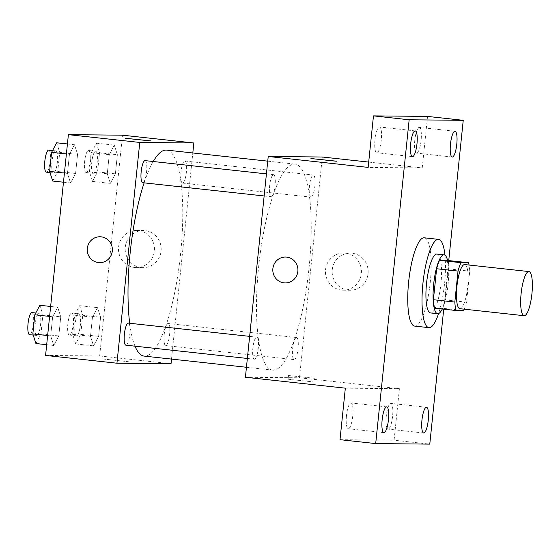 <?xml version="1.0" encoding="UTF-8"?>
<svg xmlns="http://www.w3.org/2000/svg" width="560" height="560" viewBox="0 0 560 560"><rect width="100%" height="100%" fill="white"/><g stroke="black" fill="none" stroke-linecap="round" stroke-linejoin="round"><path stroke-width="0.42" stroke-dasharray="2.8 2.1" d="M464.702 264.558A22.204 5.383 -83.8 0 1 467.67 286.944A22.204 5.383 -83.8 0 1 460.005 308.707M447.146 260.407A28.658 6.951 -83.8 0 1 448.336 268.856L445.137 299.838L466.55 302.176L469.749 271.194A28.658 6.951 -83.8 0 0 469.07 265.034M466.55 302.176A28.658 6.951 -83.8 0 1 464.247 309.176M434.609 308.168L442.204 308.245L463.61 310.583M445.137 299.838A28.658 6.951 -83.8 0 1 442.204 308.245M442.26 309.001A29.603 7.175 96.2 0 0 447.566 260.456M436.954 254.079A29.603 7.175 -83.8 0 1 440.916 283.934A29.603 7.175 -83.8 0 1 430.696 312.949A29.603 7.175 -83.8 0 1 430.528 312.935M448.336 268.856L469.749 271.194M444.955 255.192A44.401 10.766 -83.8 0 1 438.578 313.579M424.291 237.811A44.401 10.766 -83.8 0 1 430.227 282.59A44.401 10.766 -83.8 0 1 414.904 326.102A44.401 10.766 -83.8 0 1 414.645 326.088M443.723 309.162L448.742 260.582M346.465 415.807A12.95 3.143 96.2 0 0 348.215 428.715A12.95 3.143 96.2 0 0 352.772 415.87A12.95 3.143 96.2 0 0 351.029 402.969A12.95 3.143 96.2 0 0 346.465 415.807M386.267 416.199A12.95 3.143 96.2 0 0 388.017 429.107A12.95 3.143 96.2 0 0 392.581 416.262A12.95 3.143 96.2 0 0 390.831 403.361A12.95 3.143 96.2 0 0 386.267 416.199M345.331 388.171L399.413 388.703L394.093 440.223L429.779 444.122M340.011 439.684L394.093 440.223M245.413 377.258L299.495 377.79L399.413 388.703M299.495 377.79L322.308 157.01M368.697 162.078L422.233 167.93L427.553 116.417M348.25 290.15A18.564 18.004 -89.4 0 0 349.972 290.248A18.564 18.004 -89.4 0 0 368.158 271.866A18.564 18.004 -89.4 0 0 350.343 253.127A18.564 18.004 -89.4 0 0 332.185 270.62A18.564 18.004 -89.4 0 0 348.25 290.15M414.792 140.231A12.95 3.143 96.2 0 0 416.535 153.132A12.95 3.143 96.2 0 0 421.099 140.294A12.95 3.143 96.2 0 0 419.349 127.386A12.95 3.143 96.2 0 0 414.792 140.231M374.983 139.839A12.95 3.143 96.2 0 0 376.733 152.74A12.95 3.143 96.2 0 0 381.29 139.902A12.95 3.143 96.2 0 0 379.547 126.994A12.95 3.143 96.2 0 0 374.983 139.839M422.233 167.93L368.144 167.398M273.217 370.167A103.607 25.123 -83.8 0 1 272.608 370.132A103.607 25.123 -83.8 0 1 258.888 264.404A103.607 25.123 -83.8 0 1 295.113 164.143A103.607 25.123 -83.8 0 1 308.973 268.625A103.607 25.123 -83.8 0 1 273.217 370.167M311.017 197.127A11.102 2.695 -83.8 0 1 310.954 197.12A11.102 2.695 -83.8 0 1 309.484 185.794A11.102 2.695 -83.8 0 1 313.369 175.049A11.102 2.695 -83.8 0 1 314.853 186.242A11.102 2.695 -83.8 0 1 311.017 197.127M254.422 359.226A11.102 2.695 -83.8 0 1 254.359 359.219A11.102 2.695 -83.8 0 1 252.889 347.893A11.102 2.695 -83.8 0 1 256.767 337.148A11.102 2.695 -83.8 0 1 258.251 348.348A11.102 2.695 -83.8 0 1 254.422 359.226M271.215 196.735A11.102 2.695 -83.8 0 1 271.152 196.728A11.102 2.695 -83.8 0 1 269.682 185.402A11.102 2.695 -83.8 0 1 273.56 174.657A11.102 2.695 -83.8 0 1 275.044 185.85A11.102 2.695 -83.8 0 1 271.215 196.735M296.506 337.54A11.102 2.695 96.2 0 0 292.677 348.418A11.102 2.695 96.2 0 0 294.161 359.611A11.102 2.695 96.2 0 0 298.046 348.873A11.102 2.695 96.2 0 0 296.576 337.54A11.102 2.695 96.2 0 0 296.506 337.54M288.512 379.281L313.887 381.976L288.512 379.281M288.897 375.571L314.265 378.266L288.897 375.571M336.7 161.203L310.933 158.536M341.544 290.08A18.564 18.004 -89.4 0 0 343.266 290.185A18.564 18.004 -89.4 0 0 361.452 271.803A18.564 18.004 -89.4 0 0 343.637 253.064A18.564 18.004 -89.4 0 0 325.479 270.557A18.564 18.004 -89.4 0 0 341.544 290.08M285.495 257.04L285.495 257.04A12.95 12.558 90.6 0 1 297.927 270.109A12.95 12.558 90.6 0 1 285.243 282.94L285.243 282.94M166.642 150.108A103.607 25.123 -83.8 0 1 180.502 254.59A103.607 25.123 -83.8 0 1 144.746 356.132A103.607 25.123 -83.8 0 1 144.144 356.097M134.995 346.178A103.607 25.123 -83.8 0 1 129.682 323.267M144.13 182.854A103.607 25.123 -83.8 0 1 153.23 161.511M168.042 323.505A11.102 2.695 96.2 0 0 164.213 334.383A11.102 2.695 96.2 0 0 165.697 345.576A11.102 2.695 96.2 0 0 169.575 334.838A11.102 2.695 96.2 0 0 168.105 323.505A11.102 2.695 96.2 0 0 168.042 323.505M145.096 160.622A11.102 2.695 -83.8 0 1 146.58 171.815A11.102 2.695 -83.8 0 1 142.744 182.7M128.303 323.113A11.102 2.695 -83.8 0 1 129.787 334.313A11.102 2.695 -83.8 0 1 125.958 345.191M182.553 183.092A11.102 2.695 -83.8 0 1 182.49 183.085A11.102 2.695 -83.8 0 1 181.02 171.759A11.102 2.695 -83.8 0 1 184.898 161.014A11.102 2.695 -83.8 0 1 186.382 172.214A11.102 2.695 -83.8 0 1 182.553 183.092M171.514 359.086L192.808 152.964M117.369 154.735L114.296 145.131L109.256 154.651L107.275 173.775L110.348 183.372L115.388 173.852L117.369 154.735L114.296 145.131L109.256 154.651L107.275 173.775L110.348 183.372L115.388 173.852L117.369 154.735L99.526 152.782L96.453 143.185L91.413 152.705L89.432 171.822L92.505 181.426L97.545 171.906L99.526 152.782M60.767 316.834L57.701 307.237L52.654 316.757L50.68 335.874L53.746 345.471L58.793 335.951L60.767 316.834L57.701 307.237L52.654 316.757L50.68 335.874L53.746 345.471L58.793 335.951L60.767 316.834L42.924 314.888L39.858 305.284M45.577 355.425L99.659 355.957L122.472 135.184M77.56 154.343L74.494 144.739L69.447 154.259L67.473 173.383L70.539 182.98L75.586 173.46L77.56 154.343L74.494 144.739L69.447 154.259L67.473 173.383L70.539 182.98L75.586 173.46L77.56 154.343L59.717 152.39L56.651 142.793M100.576 317.226L97.503 307.629L92.463 317.149L90.482 336.266L93.555 345.863L98.595 336.343L100.576 317.226L97.503 307.629L92.463 317.149L90.482 336.266L93.555 345.863L98.595 336.343L100.576 317.226L82.733 315.28L79.66 305.676L74.62 315.196L72.646 334.32L75.712 343.917L80.752 334.397L82.733 315.28M99.659 355.957L171.031 363.755M141.274 267.533A18.564 18.004 -89.4 0 0 142.996 267.638A18.564 18.004 -89.4 0 0 161.182 249.256A18.564 18.004 -89.4 0 0 143.367 230.517A18.564 18.004 -89.4 0 0 125.209 248.01A18.564 18.004 -89.4 0 0 141.274 267.533M102.949 359.009L128.324 361.697L102.949 359.002M151.137 140.924L125.37 138.271M134.568 267.47A18.564 18.004 -89.4 0 0 136.29 267.575A18.564 18.004 -89.4 0 0 154.476 249.193A18.564 18.004 -89.4 0 0 136.661 230.454A18.564 18.004 -89.4 0 0 118.503 247.947A18.564 18.004 -89.4 0 0 134.568 267.47M99.932 236.768L99.932 236.768A12.95 12.558 90.6 0 1 112.364 249.837A12.95 12.558 90.6 0 1 99.68 262.668A12.95 12.558 90.6 0 1 99.673 262.668L99.673 262.668M76.545 335.839A11.102 2.695 -83.8 0 1 76.482 335.832A11.102 2.695 -83.8 0 1 75.012 324.506A11.102 2.695 -83.8 0 1 78.89 313.761A11.102 2.695 -83.8 0 1 80.374 324.954A11.102 2.695 -83.8 0 1 76.545 335.839M79.66 305.676L97.503 307.629M74.62 315.196L92.463 317.149M72.646 334.32L90.482 336.266M75.712 343.917L93.555 345.863M80.752 334.397L98.595 336.343M69.412 335.055A11.102 2.695 -83.8 0 1 69.342 335.055A11.102 2.695 -83.8 0 1 67.872 323.722A11.102 2.695 -83.8 0 1 71.757 312.984A11.102 2.695 -83.8 0 1 73.241 324.177A11.102 2.695 -83.8 0 1 69.412 335.055M93.338 173.341A11.102 2.695 -83.8 0 1 93.275 173.341A11.102 2.695 -83.8 0 1 91.805 162.015A11.102 2.695 -83.8 0 1 95.683 151.27A11.102 2.695 -83.8 0 1 97.167 162.463A11.102 2.695 -83.8 0 1 93.338 173.341M96.453 143.185L114.296 145.131M91.413 152.705L109.256 154.651M89.432 171.822L107.275 173.775M92.505 181.426L110.348 183.372M97.545 171.906L115.388 173.852M86.198 172.564A11.102 2.695 -83.8 0 1 86.135 172.557A11.102 2.695 -83.8 0 1 84.665 161.231A11.102 2.695 -83.8 0 1 88.55 150.493A11.102 2.695 -83.8 0 1 90.034 161.686A11.102 2.695 -83.8 0 1 86.198 172.564M35.903 343.525L40.95 334.005L42.924 314.888M36.743 335.44A11.102 2.695 -83.8 0 1 36.673 335.44A11.102 2.695 -83.8 0 1 35.203 324.114A11.102 2.695 -83.8 0 1 39.088 313.369A11.102 2.695 -83.8 0 1 40.572 324.562A11.102 2.695 -83.8 0 1 36.743 335.44M50.631 306.46L57.701 307.237M49.602 316.421L52.654 316.757M47.628 335.538L50.68 335.874M46.683 344.701L53.746 345.471M40.95 334.005L58.793 335.951M31.948 312.592A11.102 2.695 -83.8 0 1 33.432 323.785A11.102 2.695 -83.8 0 1 29.603 334.663M52.696 181.034L57.743 171.514L59.717 152.39M53.536 172.949A11.102 2.695 -83.8 0 1 53.466 172.949A11.102 2.695 -83.8 0 1 51.996 161.623A11.102 2.695 -83.8 0 1 55.881 150.878A11.102 2.695 -83.8 0 1 57.365 162.071A11.102 2.695 -83.8 0 1 53.536 172.949M67.424 143.969L74.494 144.739M66.395 153.93L69.447 154.259M64.421 173.047L67.473 173.383M63.476 182.21L70.539 182.98M57.743 171.514L75.586 173.46M48.741 150.101A11.102 2.695 -83.8 0 1 50.225 161.294A11.102 2.695 -83.8 0 1 46.396 172.172M415.233 130.893L379.547 126.994M412.419 156.639L376.733 152.74M386.708 406.868L351.029 402.969M383.901 432.614L348.215 428.715M426.517 407.26L390.831 403.361M423.703 433.006L388.017 429.107M455.035 131.285L419.349 127.386M452.221 157.031L416.535 153.132M288.505 375.599L288.12 379.309M314.265 378.266L313.887 381.976M343.266 290.185L349.972 290.248M343.637 253.064L350.343 253.127M246.442 367.269L272.608 370.132M267.743 161.154L295.113 164.143M296.576 337.54L168.105 323.505M294.161 359.611L165.697 345.576M264.145 195.965L271.152 196.728M266.427 173.88L273.56 174.657M247.359 358.456L254.359 359.219M249.641 336.371L256.767 337.148M182.49 183.085L310.954 197.12M184.898 161.014L313.369 175.049M136.29 267.575L142.996 267.638M136.661 230.454L143.367 230.517M69.342 335.055L76.482 335.832M71.757 312.984L78.89 313.761M86.135 172.557L93.275 173.341M88.55 150.493L95.683 151.27M33.201 335.062L36.673 335.44M35.763 313.005L39.088 313.369M49.994 172.571L53.466 172.949M52.556 150.514L55.881 150.878"/><path stroke-width="0.84" d="M524.244 315.721A22.204 5.383 -83.8 0 1 524.111 315.714A22.204 5.383 -83.8 0 1 521.171 293.062A22.204 5.383 -83.8 0 1 528.934 271.572A22.204 5.383 -83.8 0 1 531.902 293.965A22.204 5.383 -83.8 0 1 524.244 315.721M460.005 308.707A22.204 5.383 -83.8 0 1 459.879 308.7A22.204 5.383 -83.8 0 1 456.939 286.041A22.204 5.383 -83.8 0 1 464.702 264.558L528.934 271.572M468.552 262.745L460.964 262.675A28.658 6.951 -83.8 0 0 458.031 271.082L436.618 268.744A28.658 6.951 -83.8 0 1 439.558 260.33L447.146 260.407L468.552 262.745A28.658 6.951 -83.8 0 1 469.07 265.034M458.031 271.082L454.832 302.057A28.658 6.951 -83.8 0 0 456.022 310.506L463.61 310.583A28.658 6.951 -83.8 0 0 464.247 309.176M436.618 268.744L433.419 299.719L454.832 302.057M433.419 299.719A28.658 6.951 -83.8 0 0 434.609 308.168L456.022 310.506M447.566 260.456A29.603 7.175 96.2 0 0 444.094 254.863A29.603 7.175 96.2 0 0 433.664 284.214A29.603 7.175 96.2 0 0 437.661 313.712A29.603 7.175 96.2 0 0 442.26 309.001M437.661 313.712L430.528 312.935A29.603 7.175 -83.8 0 1 426.531 283.437A29.603 7.175 -83.8 0 1 436.954 254.079L444.094 254.863M439.558 260.33L460.964 262.675M438.578 313.579A44.401 10.766 -83.8 0 1 429.177 327.663A44.401 10.766 -83.8 0 1 428.918 327.649A44.401 10.766 -83.8 0 1 423.038 282.338A44.401 10.766 -83.8 0 1 438.564 239.372A44.401 10.766 -83.8 0 1 444.955 255.192M428.918 327.649L414.645 326.088A44.401 10.766 -83.8 0 1 408.765 280.777A44.401 10.766 -83.8 0 1 424.291 237.811L438.564 239.372M456.785 144.193A12.95 3.143 -83.8 0 1 452.221 157.031A12.95 3.143 -83.8 0 1 450.506 143.822A12.95 3.143 -83.8 0 1 455.035 131.285A12.95 3.143 -83.8 0 1 456.785 144.193M428.267 420.161A12.95 3.143 -83.8 0 1 423.703 433.006A12.95 3.143 -83.8 0 1 421.988 419.79A12.95 3.143 -83.8 0 1 426.517 407.26A12.95 3.143 -83.8 0 1 428.267 420.161M388.458 419.769A12.95 3.143 -83.8 0 1 383.901 432.614A12.95 3.143 -83.8 0 1 382.186 419.398A12.95 3.143 -83.8 0 1 386.708 406.868A12.95 3.143 -83.8 0 1 388.458 419.769M416.976 143.801A12.95 3.143 -83.8 0 1 412.419 156.639A12.95 3.143 -83.8 0 1 410.704 143.423A12.95 3.143 -83.8 0 1 415.233 130.893A12.95 3.143 -83.8 0 1 416.976 143.801M448.742 260.582L463.239 120.316L409.157 119.777L375.697 443.583L429.779 444.122L443.723 309.162M368.697 162.078L322.308 157.01L268.226 156.478L245.413 377.258L345.331 388.171L340.011 439.684L375.697 443.583M463.239 120.316L427.553 116.417L373.471 115.878L409.157 119.777M373.471 115.878L368.144 167.398L268.226 156.478M285.243 282.94A12.95 12.558 90.6 0 1 284.039 282.863A12.95 12.558 90.6 0 1 272.832 269.241A12.95 12.558 90.6 0 1 285.495 257.04A12.95 12.558 90.6 0 1 297.927 270.109A12.95 12.558 90.6 0 1 285.243 282.94A12.95 12.558 90.6 0 1 284.039 282.863A12.95 12.558 90.6 0 1 272.832 269.241A12.95 12.558 90.6 0 1 285.495 257.04M336.308 161.231L310.933 158.536L336.308 161.231M310.933 158.536L336.7 161.203M246.442 367.269L144.144 356.097A103.607 25.123 -83.8 0 1 134.995 346.178M129.682 323.267A103.607 25.123 -83.8 0 1 144.13 182.854M153.23 161.511A103.607 25.123 -83.8 0 1 166.642 150.108L267.743 161.154M142.744 182.7A11.102 2.695 -83.8 0 1 142.681 182.693A11.102 2.695 -83.8 0 1 141.211 171.367A11.102 2.695 -83.8 0 1 145.096 160.622L266.427 173.88M125.958 345.191A11.102 2.695 -83.8 0 1 125.888 345.184A11.102 2.695 -83.8 0 1 124.418 333.858A11.102 2.695 -83.8 0 1 128.303 323.113L249.641 336.371M192.808 152.964L193.844 142.982L139.762 142.443L116.942 363.223L171.031 363.755L171.514 359.086M193.844 142.982L122.472 135.184L68.39 134.652L139.762 142.443M68.39 134.652L45.577 355.425L116.942 363.223M99.673 262.668A12.95 12.558 90.6 0 1 98.476 262.591A12.95 12.558 90.6 0 1 87.262 248.969A12.95 12.558 90.6 0 1 99.932 236.768A12.95 12.558 90.6 0 1 112.364 249.837A12.95 12.558 90.6 0 1 99.673 262.668A12.95 12.558 90.6 0 1 98.476 262.591A12.95 12.558 90.6 0 1 87.269 248.969A12.95 12.558 90.6 0 1 99.932 236.768M150.745 140.959L125.37 138.264L150.745 140.959M125.37 138.264L151.137 140.931M50.631 306.46L39.858 305.284L34.811 314.804L32.837 333.928L35.903 343.525L46.683 344.701M34.811 314.804L49.602 316.421M32.837 333.928L47.628 335.538M29.603 334.663A11.102 2.695 -83.8 0 1 29.54 334.663A11.102 2.695 -83.8 0 1 28.07 323.33A11.102 2.695 -83.8 0 1 31.948 312.592L35.763 313.005M67.424 143.969L56.651 142.793L51.604 152.313L49.63 171.43L52.696 181.034L63.476 182.21M51.604 152.313L66.395 153.93M49.63 171.43L64.421 173.047M46.396 172.172A11.102 2.695 -83.8 0 1 46.333 172.165A11.102 2.695 -83.8 0 1 44.863 160.839A11.102 2.695 -83.8 0 1 48.741 150.101L52.556 150.514M524.111 315.714L459.879 308.7M142.681 182.693L264.145 195.965M125.888 345.184L247.359 358.456M29.54 334.663L33.201 335.062M46.333 172.165L49.994 172.571"/></g></svg>
